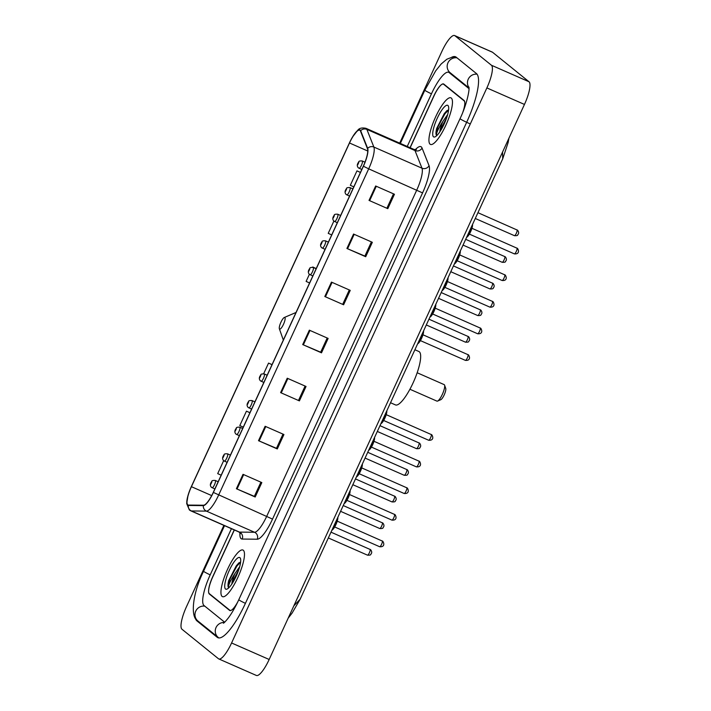 <?xml version="1.0" encoding="UTF-8"?>
<svg xmlns="http://www.w3.org/2000/svg" width="711" height="711" viewBox="0 0 711 711"><rect width="100%" height="100%" fill="white"/><g stroke="black" fill="none" stroke-linecap="round" stroke-linejoin="round"><path stroke-width="1.07" d="M462.808 112.258A15.9 3.982 -66.3 0 0 464.105 100.5L443.824 84.102A15.9 3.982 -66.3 0 0 443.593 83.96A15.9 3.982 -66.3 0 0 433.994 95.932L410.158 147.746M234.354 529.979L212.74 576.977A15.9 3.982 -66.3 0 0 209.31 593.978L229.591 610.376A15.9 3.982 -66.3 0 0 229.822 610.518A15.9 3.982 -66.3 0 0 237.865 601.684M468.993 88.626L449.13 72.575A28.627 7.163 -66.3 0 0 448.712 72.318A28.627 7.163 -66.3 0 0 431.435 93.861L407.243 146.457M231.43 528.691L210.172 574.906A28.627 7.163 -66.3 0 0 204.004 605.514L224.285 621.912A28.627 7.163 -66.3 0 0 224.703 622.169L224.703 622.169M223.885 525.376L186.54 606.563A21.206 5.306 -66.3 0 0 181.963 629.235L218.464 658.742A21.206 5.306 -66.3 0 0 218.775 658.928A21.206 5.306 -66.3 0 0 231.582 642.975L486.875 87.924A21.206 5.306 -66.3 0 0 491.443 65.252L454.942 35.737A21.206 5.306 -66.3 0 0 454.631 35.55A21.206 5.306 -66.3 0 0 441.833 51.512L399.689 143.142M218.775 658.928L256.369 675.45A21.206 5.306 -66.3 0 0 269.167 659.488L524.46 104.437A21.206 5.306 -66.3 0 0 529.037 81.765L492.536 52.258A21.206 5.306 -66.3 0 0 492.225 52.072L454.631 35.55M195.294 617.957A45.593 11.412 -66.3 0 0 196.929 620.89L217.211 637.287A45.593 11.412 -66.3 0 0 217.877 637.696A45.593 11.412 -66.3 0 0 245.393 603.381L466.647 122.336A45.593 11.412 -66.3 0 0 476.477 73.588L456.204 57.191A45.593 11.412 -66.3 0 0 455.538 56.782A45.593 11.412 -66.3 0 0 451.512 57.351M293.839 605.843L300.166 599.195L502.721 158.811L502.535 152.118M222.099 596.413A25.445 6.372 -66.3 0 0 222.472 596.645A25.445 6.372 -66.3 0 0 238.194 576.701A25.445 6.372 -66.3 0 0 243.322 550.278A25.445 6.372 -66.3 0 0 242.949 550.047A25.445 6.372 -66.3 0 0 227.227 569.991A25.445 6.372 -66.3 0 0 222.099 596.413A25.445 6.372 -66.3 0 0 222.472 596.645A25.445 6.372 -66.3 0 0 238.194 576.701A25.445 6.372 -66.3 0 0 243.322 550.278A25.445 6.372 -66.3 0 0 242.949 550.047A25.445 6.372 -66.3 0 0 227.227 569.991A25.445 6.372 -66.3 0 0 222.099 596.413M430.093 144.2A25.445 6.372 -66.3 0 0 430.466 144.431A25.445 6.372 -66.3 0 0 446.179 124.487A25.445 6.372 -66.3 0 0 451.307 98.074A25.445 6.372 -66.3 0 0 450.943 97.842A25.445 6.372 -66.3 0 0 435.221 117.786A25.445 6.372 -66.3 0 0 430.093 144.2A25.445 6.372 -66.3 0 0 430.466 144.431A25.445 6.372 -66.3 0 0 446.179 124.487A25.445 6.372 -66.3 0 0 451.307 98.074A25.445 6.372 -66.3 0 0 450.943 97.842A25.445 6.372 -66.3 0 0 435.221 117.786A25.445 6.372 -66.3 0 0 430.093 144.2M187.757 504.828A16.966 4.248 113.7 0 1 191.419 486.688L349.501 142.991A16.966 4.248 113.7 0 1 359.739 130.22A16.966 4.248 113.7 0 1 360.477 131.082L367.471 148.732A16.966 4.248 113.7 0 1 363.321 166.161L213.282 492.368A16.966 4.248 113.7 0 1 203.497 505.228L188.459 505.077A16.966 4.248 113.7 0 1 188.006 504.979A16.966 4.248 113.7 0 1 187.757 504.828M187.588 505.21A17.384 4.355 -66.3 0 0 188.299 505.459L203.337 505.619A17.384 4.355 -66.3 0 0 213.371 492.439L363.41 166.232A17.384 4.355 -66.3 0 0 367.658 148.368L360.664 130.717A17.384 4.355 -66.3 0 0 352.62 136.841A17.384 4.355 -66.3 0 0 349.421 142.92L191.33 486.617A17.384 4.355 -66.3 0 0 188.068 495.256A17.384 4.355 -66.3 0 0 187.588 505.21M463.465 110.587A15.9 3.982 -66.3 0 0 464.096 100.829L443.611 84.262A15.9 3.982 -66.3 0 0 443.371 84.12A15.9 3.982 -66.3 0 0 433.772 96.092L410.043 147.692M234.23 529.926L212.74 576.648A15.9 3.982 -66.3 0 0 209.31 593.658L229.804 610.225A15.9 3.982 -66.3 0 0 230.035 610.367A15.9 3.982 -66.3 0 0 236.967 603.523M353.554 234.043L372.342 242.309L365.712 256.724L346.915 248.468L353.554 234.043M375.657 185.989L394.445 194.254L387.815 208.67L369.018 200.404L375.657 185.989M287.244 378.216L306.032 386.473L299.402 400.888L280.605 392.632L287.244 378.216M265.132 426.271L283.929 434.528L277.299 448.943L258.502 440.687L265.132 426.271M243.029 474.326L261.826 482.582L255.196 497.007L236.399 488.741L243.029 474.326M331.45 282.107L350.239 290.364L343.609 304.779L324.811 296.523L331.45 282.107M309.347 330.162L328.135 338.418L321.505 352.834L302.708 344.577L309.347 330.162M333.868 221.077L328.224 233.35L331.699 234.923M360.45 172.409L356.958 170.871L350.327 185.295L353.802 186.869M272.037 364.636L268.545 363.099L263.63 373.773M249.934 412.691L246.441 411.154L239.803 425.569L243.286 427.151M223.654 460.684L217.699 473.624L221.183 475.206M316.244 268.527L312.609 267.283M309.374 274.322L306.121 281.405L309.596 282.978M321.505 352.834L320.688 352.176M327.202 338.009L320.679 352.194L302.708 344.577M343.609 304.779L324.811 296.523M255.196 497.007L254.378 496.34M260.893 482.174L254.369 496.367L236.399 488.741M277.299 448.943L276.481 448.286M282.996 434.119L276.472 448.312L258.502 440.687M299.402 400.888L280.605 392.632M387.815 208.67L369.018 200.404M365.712 256.724L364.894 256.058M371.409 241.891L364.885 256.084L346.915 248.468M268.545 363.099L272.02 364.672M246.441 411.154L249.917 412.736M312.751 266.989L316.226 268.562M356.958 170.871L360.433 172.453M305.099 386.064L298.576 400.257M349.305 289.955L342.782 304.139M393.512 193.836L386.988 208.03M240.62 562.046L238.629 563.059L228.702 580.638C227.911 583.873 227.778 586.086 228.311 587.277C228.702 584.238 230.924 579.634 234.994 573.457A11.98 3.004 -66.3 0 0 231.866 583.998M234.994 573.457L239.669 566.756M232.461 583.082L233.599 579.501L238.692 569.92M225.503 589.01A17.286 4.328 -66.3 0 0 227.013 589.081A17.286 4.328 -66.3 0 0 236.674 575.083A17.286 4.328 -66.3 0 0 240.451 558.508A17.286 4.328 -66.3 0 0 239.918 557.673A17.286 4.328 -66.3 0 0 229.226 570.533A17.286 4.328 -66.3 0 0 225.503 589.01M228.311 587.277L229.857 579.234L236.834 566.107L240.594 562.232M228.702 580.638L236.248 565.849L238.932 562.819M234.639 579.314L237.119 574.044M436.785 401.04A9.012 2.257 -66.3 0 0 436.918 401.12A9.012 2.257 -66.3 0 0 437.576 401.075A9.012 2.257 -66.3 0 0 442.606 393.778A9.012 2.257 -66.3 0 0 444.579 385.14A9.012 2.257 -66.3 0 0 444.304 384.704A9.012 2.257 -66.3 0 0 444.171 384.624A9.012 2.257 -66.3 0 0 444.02 384.58M284.853 317.524A6.363 1.591 -66.3 0 0 284.293 317.497A6.363 1.591 -66.3 0 0 280.747 322.652A6.363 1.591 -66.3 0 0 279.352 328.749A6.363 1.591 -66.3 0 0 279.547 329.06A6.363 1.591 -66.3 0 0 283.485 324.323A6.363 1.591 -66.3 0 0 284.853 317.524M390.526 402.737L395.458 404.906A29.16 7.297 -66.3 0 0 413.464 382.056A29.16 7.297 -66.3 0 0 419.339 351.785A29.16 7.297 -66.3 0 0 418.912 351.518L414.895 349.75M437.576 401.075L440.802 399.698A6.363 1.591 -66.3 0 0 444.348 394.543A6.363 1.591 -66.3 0 0 445.744 388.446L444.579 385.14M448.614 109.841L446.624 110.854L436.696 128.433C435.896 131.668 435.772 133.881 436.305 135.072C436.687 132.033 438.918 127.429 442.989 121.252A11.98 3.004 -66.3 0 0 439.86 131.793M442.989 121.252L447.663 114.542M440.456 130.877L441.593 127.287L446.686 117.706M433.497 136.805A17.286 4.328 -66.3 0 0 435.008 136.876A17.286 4.328 -66.3 0 0 444.668 122.879A17.286 4.328 -66.3 0 0 448.445 106.303A17.286 4.328 -66.3 0 0 447.912 105.468A17.286 4.328 -66.3 0 0 437.221 118.319A17.286 4.328 -66.3 0 0 433.497 136.805M436.305 135.072L437.852 127.02L444.828 113.902L448.588 110.027M436.696 128.433L444.242 113.644L446.926 110.614M442.633 127.1L445.113 121.839M400.346 143.426L424.84 90.181A8.479 0.56 24.7 0 0 431.444 93.825M457.013 57.849A8.479 8.194 129 0 0 450.152 72.718L468.976 87.942M477.081 74.211A8.479 8.194 129 0 0 468.958 87.542M469.473 123.572A8.479 0.56 -155.3 0 1 460.053 118.648L238.798 599.693C235.359 607.096 231.893 613.158 228.391 617.877C223.512 624.018 223.574 622.863 223.396 623.218M245.411 603.346A8.479 0.56 -155.3 0 1 238.798 599.693M218.917 637.945L218.233 637.429A8.479 8.194 -51 0 1 224.356 622.481M218.233 637.429L197.951 621.041A8.479 8.194 -51 0 1 204.812 606.172M197.951 621.041C190.264 617.815 192.139 594.405 203.586 571.217A8.479 0.56 24.7 0 0 210.189 574.87M492.536 52.258L454.942 35.737M529.037 81.765L491.443 65.252M524.46 104.437L486.875 87.924M269.167 659.488L231.582 642.975M230.08 610.598L229.591 610.376M210.198 594.378L209.31 593.978M218.633 637.909L217.211 637.287M198.778 621.707L196.929 620.89M450.978 73.384L449.13 72.575M191.419 486.688L211.691 495.594M415.277 149.754A26.503 6.639 113.7 0 1 421.294 146.91A26.503 6.639 113.7 0 1 422.05 148.03L429.044 165.672A26.503 6.639 113.7 0 1 422.565 192.903L272.526 519.11A26.503 6.639 113.7 0 1 257.24 539.214L242.202 539.054A26.503 6.639 113.7 0 1 239.963 532.672M360.664 130.717A5.297 4.986 -21.6 0 1 366.876 129.402L414.993 150.545A21.206 5.306 -66.3 0 0 414.38 149.657A21.206 5.306 -66.3 0 0 414.069 149.461L416.37 149.612L415.775 150.039M363.41 166.232L368.689 168.836L218.65 495.043A21.206 5.306 113.7 0 1 206.412 511.12L191.383 510.96A21.206 5.306 113.7 0 1 190.815 510.845L238.932 531.988A21.206 5.306 -66.3 0 0 239.491 532.104L254.529 532.263A21.206 5.306 -66.3 0 0 266.767 516.186L416.806 189.979A21.206 5.306 -66.3 0 0 421.979 168.196L414.993 150.545A5.297 4.986 158.4 0 0 422.05 148.03M188.299 505.459A5.297 5.101 -89.4 0 0 191.383 510.96L239.491 532.104A5.297 5.101 90.6 0 1 242.202 539.054M272.526 519.11L213.371 492.439M367.658 148.368A5.297 4.986 -21.6 0 1 373.87 147.053A21.206 5.306 113.7 0 1 368.689 168.836L422.565 192.903M257.24 539.214A5.297 5.101 90.6 0 0 254.529 532.263L206.412 511.12A5.297 5.101 -89.4 0 1 203.337 505.619M352.62 136.841L357.793 130.211C359.277 128.158 361.997 127.527 365.961 128.318A21.206 5.306 113.7 0 1 366.876 129.402L373.87 147.053L421.979 168.196A5.297 4.986 158.4 0 0 429.044 165.672M443.611 84.262L444.499 84.653M349.501 142.991L367.765 151.016M309.978 330.437L303.348 344.853M287.875 378.492L281.245 392.907M265.772 426.556L259.142 440.962M243.669 474.61L237.039 489.017M332.081 282.383L325.451 296.798M354.185 234.328L347.555 248.743M376.288 186.273L369.658 200.68M367.427 555.113A3.182 0.8 -66.3 0 0 367.471 555.149A3.182 0.8 -66.3 0 0 369.436 552.651A3.182 0.8 -66.3 0 0 370.075 549.345A3.182 0.8 -66.3 0 0 370.031 549.319A3.182 0.8 -66.3 0 0 369.978 549.31M215.22 480.44A3.973 0.995 113.7 0 1 215.3 480.458A3.973 0.995 113.7 0 1 215.353 480.494A3.973 0.995 113.7 0 1 214.553 484.618A3.973 0.995 113.7 0 1 212.1 487.737A3.973 0.995 113.7 0 1 212.038 487.702M210.794 484.271L211.905 481.862L210.794 484.271M379.674 528.495A3.182 0.8 -66.3 0 0 379.718 528.522A3.182 0.8 -66.3 0 0 381.683 526.024A3.182 0.8 -66.3 0 0 382.322 522.727A3.182 0.8 -66.3 0 0 382.278 522.701A3.182 0.8 -66.3 0 0 382.225 522.683M227.458 453.814A3.973 0.995 113.7 0 1 227.547 453.831A3.973 0.995 113.7 0 1 227.6 453.867A3.973 0.995 113.7 0 1 226.8 458A3.973 0.995 113.7 0 1 224.347 461.11A3.973 0.995 113.7 0 1 224.285 461.075M223.041 457.644L224.143 455.244L223.041 457.644M391.912 501.868A3.182 0.8 -66.3 0 0 391.965 501.895A3.182 0.8 -66.3 0 0 393.93 499.406A3.182 0.8 -66.3 0 0 394.569 496.1A3.182 0.8 -66.3 0 0 394.525 496.074A3.182 0.8 -66.3 0 0 394.472 496.056M239.705 427.187A3.973 0.995 113.7 0 1 239.785 427.213A3.973 0.995 113.7 0 1 239.847 427.249A3.973 0.995 113.7 0 1 239.047 431.373A3.973 0.995 113.7 0 1 236.585 434.492A3.973 0.995 113.7 0 1 236.532 434.457M235.288 431.017L236.39 428.617L235.288 431.017M404.159 475.25A3.182 0.8 -66.3 0 0 404.204 475.277A3.182 0.8 -66.3 0 0 406.168 472.779A3.182 0.8 -66.3 0 0 406.816 469.482A3.182 0.8 -66.3 0 0 406.763 469.456A3.182 0.8 -66.3 0 0 406.71 469.438M251.952 400.569A3.973 0.995 113.7 0 1 252.032 400.586A3.973 0.995 113.7 0 1 252.094 400.622A3.973 0.995 113.7 0 1 251.294 404.755A3.973 0.995 113.7 0 1 248.832 407.865A3.973 0.995 113.7 0 1 248.779 407.83M247.535 404.399L248.637 401.991L247.535 404.399M416.406 448.623A3.182 0.8 -66.3 0 0 416.45 448.65A3.182 0.8 -66.3 0 0 418.415 446.161A3.182 0.8 -66.3 0 0 419.055 442.855A3.182 0.8 -66.3 0 0 419.01 442.829A3.182 0.8 -66.3 0 0 418.957 442.811M264.199 373.942A3.973 0.995 113.7 0 1 264.279 373.968A3.973 0.995 113.7 0 1 264.341 374.004A3.973 0.995 113.7 0 1 263.532 378.128A3.973 0.995 113.7 0 1 261.079 381.247A3.973 0.995 113.7 0 1 261.017 381.212M259.773 377.772L260.884 375.372L259.773 377.772M465.385 342.133A3.182 0.8 -66.3 0 0 465.429 342.16A3.182 0.8 -66.3 0 0 467.403 339.671A3.182 0.8 -66.3 0 0 468.042 336.365A3.182 0.8 -66.3 0 0 467.989 336.339A3.182 0.8 -66.3 0 0 467.936 336.321M313.178 267.452A3.973 0.995 113.7 0 1 313.258 267.469A3.973 0.995 113.7 0 1 313.32 267.505A3.973 0.995 113.7 0 1 312.52 271.638A3.973 0.995 113.7 0 1 310.058 274.748A3.973 0.995 113.7 0 1 310.005 274.713M308.761 271.282L309.863 268.882L308.761 271.282M477.632 315.506A3.182 0.8 -66.3 0 0 477.676 315.533A3.182 0.8 -66.3 0 0 479.641 313.044A3.182 0.8 -66.3 0 0 480.281 309.738A3.182 0.8 -66.3 0 0 480.236 309.712A3.182 0.8 -66.3 0 0 480.183 309.694M325.425 240.825A3.973 0.995 113.7 0 1 325.505 240.851A3.973 0.995 113.7 0 1 325.567 240.887A3.973 0.995 113.7 0 1 324.758 245.011A3.973 0.995 113.7 0 1 322.305 248.13A3.973 0.995 113.7 0 1 322.243 248.095M321.008 244.655L322.11 242.255L321.008 244.655M489.879 288.888A3.182 0.8 -66.3 0 0 489.923 288.915A3.182 0.8 -66.3 0 0 491.888 286.417A3.182 0.8 -66.3 0 0 492.527 283.12A3.182 0.8 -66.3 0 0 492.483 283.094A3.182 0.8 -66.3 0 0 492.43 283.076M337.672 214.207A3.973 0.995 113.7 0 1 337.752 214.224A3.973 0.995 113.7 0 1 337.805 214.26A3.973 0.995 113.7 0 1 337.005 218.393A3.973 0.995 113.7 0 1 334.552 221.503A3.973 0.995 113.7 0 1 334.49 221.468M333.246 218.037L334.357 215.629L333.246 218.037M502.126 262.261A3.182 0.8 -66.3 0 0 502.17 262.288A3.182 0.8 -66.3 0 0 504.135 259.799A3.182 0.8 -66.3 0 0 504.774 256.493A3.182 0.8 -66.3 0 0 504.73 256.467A3.182 0.8 -66.3 0 0 504.677 256.449M349.91 187.58A3.973 0.995 113.7 0 1 349.999 187.606A3.973 0.995 113.7 0 1 350.052 187.642A3.973 0.995 113.7 0 1 349.252 191.766A3.973 0.995 113.7 0 1 346.799 194.885A3.973 0.995 113.7 0 1 346.737 194.85M345.493 191.41L346.595 189.01L345.493 191.41M514.364 235.634A3.182 0.8 -66.3 0 0 514.417 235.67A3.182 0.8 -66.3 0 0 516.382 233.172A3.182 0.8 -66.3 0 0 517.021 229.875A3.182 0.8 -66.3 0 0 516.977 229.84A3.182 0.8 -66.3 0 0 516.924 229.831M362.157 160.962A3.973 0.995 113.7 0 1 362.237 160.979A3.973 0.995 113.7 0 1 362.299 161.015A3.973 0.995 113.7 0 1 361.499 165.148A3.973 0.995 113.7 0 1 359.037 168.258A3.973 0.995 113.7 0 1 358.984 168.223M357.74 164.792L358.842 162.384L357.74 164.792M379.612 546.706A3.182 0.8 -66.3 0 0 379.656 546.732A3.182 0.8 -66.3 0 0 381.62 544.244A3.182 0.8 -66.3 0 0 382.26 540.938A3.182 0.8 -66.3 0 0 382.216 540.911A3.182 0.8 -66.3 0 0 382.163 540.893M332.01 529.953A7.954 1.991 -66.3 0 0 337.609 517.786M337.823 517.324A7.421 1.857 113.7 0 1 335.912 524.594A7.421 1.857 113.7 0 1 331.913 530.166M391.859 520.079A3.182 0.8 -66.3 0 0 391.903 520.114A3.182 0.8 -66.3 0 0 393.867 517.617A3.182 0.8 -66.3 0 0 394.507 514.32A3.182 0.8 -66.3 0 0 394.463 514.284A3.182 0.8 -66.3 0 0 394.409 514.275M344.257 503.326A7.954 1.991 -66.3 0 0 349.848 491.168M350.061 490.706A7.421 1.857 113.7 0 1 348.159 497.967A7.421 1.857 113.7 0 1 344.16 503.539M404.097 493.461A3.182 0.8 -66.3 0 0 404.15 493.487A3.182 0.8 -66.3 0 0 406.114 490.999A3.182 0.8 -66.3 0 0 406.754 487.693A3.182 0.8 -66.3 0 0 406.71 487.666A3.182 0.8 -66.3 0 0 406.656 487.648M356.504 476.708A7.954 1.991 -66.3 0 0 362.095 464.541M362.308 464.079A7.421 1.857 113.7 0 1 360.406 471.34A7.421 1.857 113.7 0 1 356.407 476.912M416.344 466.834A3.182 0.8 -66.3 0 0 416.388 466.86A3.182 0.8 -66.3 0 0 418.352 464.372A3.182 0.8 -66.3 0 0 419.001 461.066A3.182 0.8 -66.3 0 0 418.948 461.039A3.182 0.8 -66.3 0 0 418.895 461.021M368.751 450.081A7.954 1.991 -66.3 0 0 374.341 437.923M374.555 437.452A7.421 1.857 113.7 0 1 372.653 444.722A7.421 1.857 113.7 0 1 368.654 450.294M428.591 440.216A3.182 0.8 -66.3 0 0 428.635 440.242A3.182 0.8 -66.3 0 0 430.599 437.745A3.182 0.8 -66.3 0 0 431.239 434.448A3.182 0.8 -66.3 0 0 431.195 434.421A3.182 0.8 -66.3 0 0 431.142 434.403M380.989 423.463A7.954 1.991 -66.3 0 0 386.588 411.296M386.802 410.834A7.421 1.857 113.7 0 1 384.891 418.095A7.421 1.857 113.7 0 1 380.9 423.667M465.323 360.344A3.182 0.8 -66.3 0 0 465.376 360.37A3.182 0.8 -66.3 0 0 467.34 357.882A3.182 0.8 -66.3 0 0 467.98 354.576A3.182 0.8 -66.3 0 0 467.936 354.549A3.182 0.8 -66.3 0 0 467.882 354.531M417.73 343.591A7.954 1.991 -66.3 0 0 423.321 331.424M423.534 330.962A7.421 1.857 113.7 0 1 421.632 338.232A7.421 1.857 113.7 0 1 417.633 343.804M477.57 333.717A3.182 0.8 -66.3 0 0 477.614 333.752A3.182 0.8 -66.3 0 0 479.587 331.255A3.182 0.8 -66.3 0 0 480.227 327.958A3.182 0.8 -66.3 0 0 480.174 327.922A3.182 0.8 -66.3 0 0 480.121 327.913M429.977 316.964A7.954 1.991 -66.3 0 0 435.567 304.806M435.781 304.344A7.421 1.857 113.7 0 1 433.879 311.605A7.421 1.857 113.7 0 1 429.879 317.177M489.817 307.099A3.182 0.8 -66.3 0 0 489.861 307.125A3.182 0.8 -66.3 0 0 491.825 304.637A3.182 0.8 -66.3 0 0 492.465 301.331A3.182 0.8 -66.3 0 0 492.421 301.304A3.182 0.8 -66.3 0 0 492.368 301.286M442.215 290.346A7.954 1.991 -66.3 0 0 447.814 278.179M448.028 277.717A7.421 1.857 113.7 0 1 446.117 284.978A7.421 1.857 113.7 0 1 442.126 290.55M502.064 280.472A3.182 0.8 -66.3 0 0 502.108 280.498A3.182 0.8 -66.3 0 0 504.072 278.01A3.182 0.8 -66.3 0 0 504.712 274.704A3.182 0.8 -66.3 0 0 504.668 274.677A3.182 0.8 -66.3 0 0 504.614 274.668M454.462 263.719A7.954 1.991 -66.3 0 0 460.061 251.561M460.275 251.09A7.421 1.857 113.7 0 1 458.364 258.36A7.421 1.857 113.7 0 1 454.365 263.932M514.311 253.854A3.182 0.8 -66.3 0 0 514.355 253.88A3.182 0.8 -66.3 0 0 516.319 251.383A3.182 0.8 -66.3 0 0 516.959 248.086A3.182 0.8 -66.3 0 0 516.915 248.059A3.182 0.8 -66.3 0 0 516.861 248.041M466.709 237.101A7.954 1.991 -66.3 0 0 472.308 224.934M472.522 224.472A7.421 1.857 113.7 0 1 470.611 231.733A7.421 1.857 113.7 0 1 466.612 237.305M203.586 571.217L224.534 525.66M468.887 87.035C469.873 89.746 466.407 105.566 460.053 118.648M456.444 57.387L451.894 57.28L446.872 59.217L441.238 63.919L435.683 70.851L424.84 90.181M450.783 73.224L448.712 72.318M502.721 158.811L508.143 142.529L508.934 138.201M300.166 599.195L292.07 613.14L288.195 618.126M188.068 495.256L186.682 503.584L189.384 509.974L190.815 510.845M443.371 84.12L444.393 84.565M230.035 610.367L230.524 610.58M365.961 128.318L414.069 149.461M240.594 533.579L238.932 531.988M444.171 384.624L417.161 372.751M279.352 328.749L283.334 340.08M284.293 317.497L296.025 312.476M436.918 401.12L409.918 389.255M328.331 537.943L367.471 555.149C369.836 555.282 370.946 554.98 370.786 554.225C372.057 553.042 372.004 551.532 370.635 549.692L330.997 532.166M214.855 488.955L211.478 487.364C209.896 485.729 210.003 483.782 211.78 481.507C211.718 480.636 212.891 480.289 215.3 480.458L218.179 481.729M340.578 511.325L379.718 528.522C382.083 528.664 383.193 528.362 383.033 527.606C384.296 526.416 384.251 524.905 382.882 523.065L343.235 505.548M227.102 462.328L223.725 460.737C222.143 459.11 222.25 457.155 224.018 454.88C223.965 454.009 225.138 453.662 227.547 453.831L230.426 455.102M352.825 484.698L391.965 501.895C394.329 502.037 395.432 501.735 395.28 500.979C396.542 499.797 396.498 498.278 395.129 496.447L355.482 478.921M239.349 435.701L235.972 434.11C234.39 432.484 234.488 430.528 236.265 428.262C236.212 427.391 237.385 427.035 239.785 427.213L242.673 428.475M365.072 458.08L404.204 475.277C406.576 475.419 407.679 475.108 407.527 474.361C408.789 473.171 408.736 471.66 407.376 469.82L367.729 452.294M251.596 409.083L248.21 407.492C246.637 405.857 246.735 403.91 248.512 401.635C248.45 400.764 249.623 400.417 252.032 400.586L254.92 401.857M377.319 431.453L416.45 448.65C418.823 448.792 419.925 448.49 419.766 447.734C421.036 446.552 420.983 445.033 419.623 443.202L379.976 425.676M263.843 382.456L260.457 380.865C258.884 379.239 258.982 377.283 260.759 375.017C260.697 374.146 261.87 373.79 264.279 373.968L267.158 375.23M426.298 324.963L465.429 342.16C467.802 342.302 468.905 342 468.753 341.244C470.015 340.054 469.971 338.543 468.602 336.703L428.955 319.186M312.822 275.966L309.445 274.375C307.863 272.748 307.961 270.793 309.738 268.518C309.676 267.647 310.849 267.3 313.258 267.469L316.146 268.74M438.545 298.336L477.676 315.533C480.049 315.675 481.151 315.373 480.992 314.618C482.262 313.435 482.209 311.925 480.849 310.085L441.202 292.559M325.069 249.339L321.683 247.748C320.11 246.122 320.208 244.166 321.985 241.9C321.923 241.029 323.096 240.674 325.505 240.851L328.393 242.113M450.792 271.718L489.923 288.915C492.296 289.057 493.398 288.746 493.238 287.999C494.509 286.809 494.456 285.298 493.087 283.458L453.449 265.932M337.307 222.721L333.93 221.13C332.357 219.495 332.455 217.548 334.232 215.273C334.17 214.402 335.343 214.055 337.752 214.224L340.631 215.495M463.03 245.091L502.17 262.288C504.534 262.43 505.645 262.128 505.485 261.372C506.756 260.19 506.703 258.671 505.334 256.84L465.687 239.314M349.554 196.094L346.177 194.503C344.595 192.877 344.702 190.921 346.479 188.655C346.417 187.784 347.59 187.428 349.999 187.606L352.878 188.868M475.277 218.473L514.417 235.67C516.781 235.812 517.892 235.501 517.732 234.754C518.994 233.564 518.95 232.053 517.581 230.213L477.934 212.687M361.801 169.476L358.424 167.885C356.842 166.25 356.94 164.303 358.717 162.028C358.664 161.157 359.837 160.81 362.237 160.979L365.001 162.197M337.254 521.154L382.82 541.284C384.598 544.102 384.127 547.15 379.656 546.732L334.694 526.975M337.894 517.173L336.125 524.158L334.454 527.384L331.824 530.37M349.501 494.527L395.067 514.657C396.845 517.484 396.374 520.523 391.903 520.114L346.941 500.357M350.141 490.546L348.372 497.531L346.692 500.766L344.062 503.743M361.748 467.909L407.314 488.03C409.092 490.857 408.621 493.905 404.15 493.487L359.188 473.73M362.379 463.919L360.619 470.913L358.939 474.139L356.309 477.125M373.995 441.282L419.561 461.412C421.339 464.23 420.859 467.278 416.388 466.86L371.435 447.103M374.626 437.301L372.866 444.286L371.186 447.512L368.556 450.498M386.233 414.664L431.808 434.785C433.586 437.612 433.106 440.651 428.635 440.242L383.673 420.485M386.873 410.674L385.104 417.659L383.433 420.894L380.803 423.88M422.974 334.792L468.54 354.922C470.318 357.74 469.847 360.788 465.376 360.37L420.414 340.613M423.605 330.811L421.845 337.796L420.165 341.022L417.535 344.008M435.221 308.165L480.787 328.295C482.565 331.122 482.085 334.161 477.614 333.752L432.661 313.995M435.852 304.184L434.092 311.169L432.412 314.404L429.782 317.382M447.459 281.547L493.034 301.668C494.812 304.495 494.332 307.543 489.861 307.125L444.899 287.368M448.099 277.557L446.339 284.551L444.659 287.777L442.029 290.763M459.706 254.92L505.272 275.05C507.05 277.877 506.579 280.916 502.108 280.498L457.146 260.741M460.346 250.939L458.577 257.924L456.906 261.15L454.276 264.137M471.953 228.302L517.519 248.423C519.297 251.25 518.826 254.289 514.355 253.88L469.393 234.123M472.593 224.312L470.824 231.306L469.153 234.532L466.514 237.518"/></g></svg>
